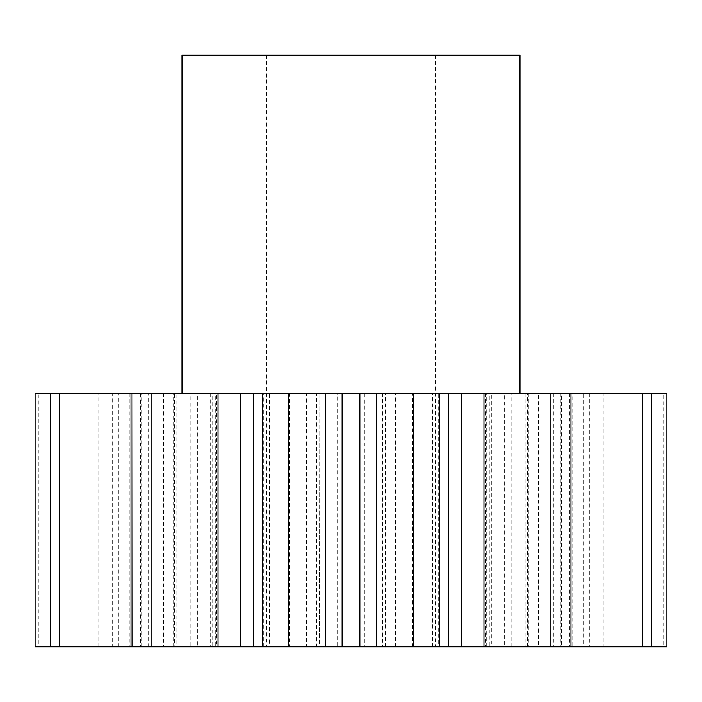 <?xml version="1.0" encoding="UTF-8"?>
<svg xmlns="http://www.w3.org/2000/svg" width="702" height="702" viewBox="0 0 702 702"><rect width="100%" height="100%" fill="white"/><g stroke="black" fill="none" stroke-linecap="round" stroke-linejoin="round"><path stroke-width="0.53" stroke-dasharray="3.51 2.63" d="M435.503 55.247L266.497 55.247L435.503 55.247L435.503 646.753L266.497 646.753L435.503 646.753M266.497 55.247L266.497 646.753M519.998 393.252L182.002 393.252L519.998 393.252M265.023 393.252L263.32 393.252L263.32 646.753L265.023 646.753L255.861 646.753L255.861 393.252L265.023 393.252L265.023 646.753M176.851 393.252L170.156 393.252L170.156 646.753L176.851 646.753L173.64 646.753L173.64 393.252L176.851 393.252L176.851 646.753M132.257 393.252L118.419 393.252L118.419 646.753L132.257 646.753L132.046 393.252L132.257 646.753M148.192 393.252L146.911 393.252L146.911 646.753L148.192 646.753L138.101 646.753L138.101 393.252L148.192 393.252L148.192 646.753M216.567 393.252L210.67 393.252L210.67 646.753L216.567 646.753L212.715 646.753L212.715 393.252L216.567 393.252L216.567 646.753M319.419 393.252L306.572 393.252L306.572 646.753L319.419 646.753L319.015 393.252L319.419 646.753M263.32 646.753L255.861 646.753M263.32 393.252L255.861 393.252M190.189 393.252L192.015 393.252L192.015 646.753L190.189 646.753L190.189 393.252L212.715 393.252M316.672 393.252L337.609 393.252L337.609 646.753L316.672 646.753L316.672 393.252L319.015 393.252M170.156 646.753L131.037 646.753L141.102 646.753L141.102 393.252L173.64 393.252M163.557 393.252L163.557 646.753L173.64 646.753M163.557 646.753L141.102 646.753M118.419 646.753L50.228 646.753L112.259 646.753L112.259 393.252L132.046 393.252M129.914 393.252L129.914 646.753L132.046 646.753M129.914 646.753L112.259 646.753M35.1 646.753L38.329 646.753L38.329 393.252L119.963 393.252L119.963 646.753L38.329 646.753M119.963 646.753L140.619 646.753L140.619 393.252L119.963 393.252M146.911 646.753L140.619 646.753M210.67 393.252L174.438 393.252L174.438 646.753L82.836 646.753L138.101 646.753M174.438 646.753L197.385 646.753L197.385 393.252M210.67 646.753L197.385 646.753M190.189 646.753L212.715 646.753M192.015 646.753L215.733 646.753L215.733 393.252L269.366 393.252L269.366 646.753L215.733 646.753M269.366 646.753L289.347 646.753L289.347 393.252L269.366 393.252M306.572 646.753L289.347 646.753M316.672 646.753L319.015 646.753M337.609 646.753L364.391 646.753L364.391 393.252L385.328 393.252L382.985 393.252L382.985 646.753L385.328 646.753L364.391 646.753M382.985 646.753L395.428 646.753L395.428 393.252L382.985 393.252M412.653 646.753L486.267 646.753L486.267 393.252L412.653 393.252L412.653 646.753L395.428 646.753M486.267 646.753L509.985 646.753L509.985 393.252L489.285 393.252L489.285 646.753L509.985 646.753M489.285 646.753L485.433 646.753L491.33 646.753L491.33 393.252L485.433 393.252L489.285 393.252M504.615 646.753L603.939 646.753L603.939 393.252L504.615 393.252L504.615 646.753L491.33 646.753M603.939 646.753L619.164 646.753L619.164 393.252L563.899 393.252L563.899 646.753L619.164 646.753M563.899 646.753L553.808 646.753L555.089 646.753L555.089 393.252L553.808 393.252L563.899 393.252M561.381 646.753L663.671 646.753L663.671 393.252L561.381 393.252L561.381 646.753L555.089 646.753M663.671 646.753L666.9 646.753M589.741 393.252L589.741 646.753L651.772 646.753L583.581 646.753L583.581 393.252L569.743 393.252L651.772 393.252L583.581 393.252M589.741 646.753L572.086 646.753L572.086 393.252M569.954 393.252L569.954 646.753L572.086 646.753M569.954 646.753L583.581 646.753M560.898 393.252L560.898 646.753L531.844 646.753L531.844 393.252L525.149 393.252L570.963 393.252L531.844 393.252M560.898 646.753L538.443 646.753L538.443 393.252M528.36 393.252L528.36 646.753L538.443 646.753M528.36 646.753L531.844 646.753M446.139 393.252L446.139 646.753L438.68 646.753L438.68 393.252L436.977 393.252L448.683 393.252L438.68 393.252M446.139 646.753L438.68 646.753M663.671 393.252L666.9 393.252M561.381 393.252L555.089 393.252M603.939 393.252L619.164 393.252M504.615 393.252L491.33 393.252M486.267 393.252L509.985 393.252M412.653 393.252L395.428 393.252M337.609 393.252L364.391 393.252M306.572 393.252L289.347 393.252M192.015 393.252L215.733 393.252M174.438 393.252L138.101 393.252M146.911 393.252L140.619 393.252M35.1 393.252L38.329 393.252M118.419 393.252L112.259 393.252M170.156 393.252L141.102 393.252M82.836 646.753L82.836 393.252M98.061 646.753L98.061 393.252M182.002 55.247L519.998 55.247M582.037 646.753L582.037 393.252M527.562 646.753L527.562 393.252M432.634 646.753L432.634 393.252M511.811 646.753L511.811 393.252M385.328 646.753L385.328 393.252M436.977 393.252L436.977 646.753M525.149 393.252L525.149 646.753M569.743 393.252L569.743 646.753M553.808 393.252L553.808 646.753M485.433 393.252L485.433 646.753M382.581 393.252L382.581 646.753"/><path stroke-width="1.05" d="M519.998 393.252L519.998 55.247L182.002 55.247L182.002 393.252M59.731 646.753L59.731 393.252L35.1 393.252L35.1 646.753L151.088 646.753L151.088 393.252L240.145 393.252L240.145 646.753L253.317 646.753L253.317 393.252L262.232 393.252L262.232 646.753L288.241 646.753L288.241 393.252L262.232 393.252M151.088 393.252L131.037 393.252L131.037 646.753M240.145 646.753L218.041 646.753L218.041 393.252M151.088 646.753L218.041 646.753M550.912 646.753L666.9 646.753L666.9 393.252L483.959 393.252L483.959 646.753L550.912 646.753L550.912 393.252M483.959 646.753L461.855 646.753L461.855 393.252L483.959 393.252M288.241 393.252L376.57 393.252L376.57 646.753L461.855 646.753M376.57 646.753L359.872 646.753L359.872 393.252M342.128 393.252L342.128 646.753L359.872 646.753M342.128 646.753L325.43 646.753L325.43 393.252M288.241 646.753L325.43 646.753M253.317 646.753L262.232 646.753M240.145 393.252L253.317 393.252M376.57 393.252L461.855 393.252M59.731 393.252L131.037 393.252M50.228 646.753L50.228 393.252M651.772 646.753L651.772 393.252M642.269 646.753L642.269 393.252M570.963 646.753L570.963 393.252M439.768 646.753L439.768 393.252M413.759 646.753L413.759 393.252M448.683 646.753L448.683 393.252"/></g></svg>
